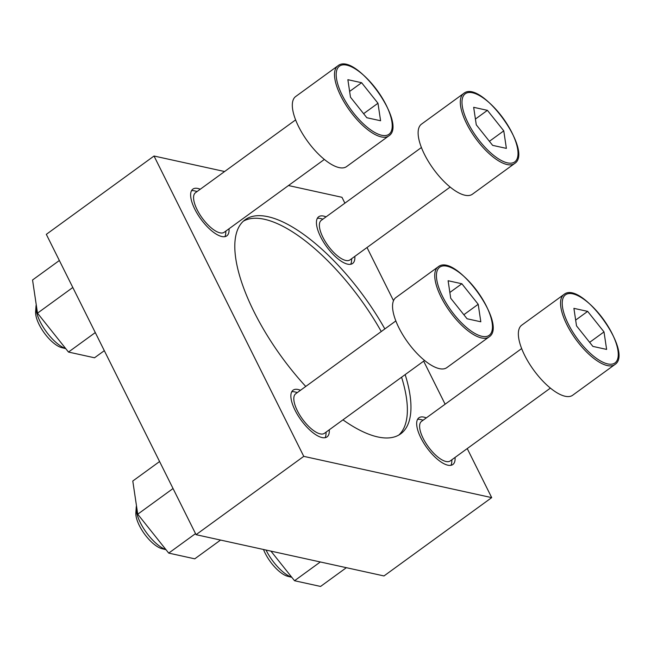 <?xml version="1.0" encoding="UTF-8"?>
<svg xmlns="http://www.w3.org/2000/svg" width="651" height="651" viewBox="0 0 651 651"><rect width="100%" height="100%" fill="white"/><g stroke="black" fill="none" stroke-linecap="round" stroke-linejoin="round"><path stroke-width="0.98" d="M326.061 216.856A28.872 11.14 54 0 0 323.669 216.091A28.872 11.14 54 0 0 318.665 216.767A28.872 11.14 54 0 0 326.631 246.664A28.872 11.14 54 0 0 352.622 263.468A28.872 11.14 54 0 0 354.819 256.396M317.297 218.362A28.872 11.14 -126 0 1 320.365 218.492A28.872 11.14 -126 0 1 320.683 218.565L322.937 219.127M351.695 258.667L351.532 260.986A28.872 11.14 -126 0 1 350.686 264.273M426.299 417.901A28.872 11.14 54 0 0 423.899 417.128A28.872 11.14 54 0 0 418.902 417.804A28.872 11.14 54 0 0 426.869 447.709A28.872 11.14 54 0 0 452.86 464.505A28.872 11.14 54 0 0 455.049 457.433M417.535 419.399A28.872 11.14 -126 0 1 420.595 419.529A28.872 11.14 -126 0 1 420.92 419.61L423.174 420.172M451.932 459.712L451.77 462.023A28.872 11.14 -126 0 1 450.923 465.31M300.493 390.274A28.872 11.14 54 0 0 298.101 389.501A28.872 11.14 54 0 0 293.096 390.177A28.872 11.14 54 0 0 301.071 420.082A28.872 11.14 54 0 0 327.062 436.878A28.872 11.14 54 0 0 329.251 429.815M291.729 391.78A28.872 11.14 -126 0 1 294.797 391.91A28.872 11.14 -126 0 1 295.123 391.983L297.377 392.545M326.127 432.085L325.964 434.404A28.872 11.14 -126 0 1 325.118 437.684M200.264 189.229A28.872 11.14 54 0 0 197.863 188.464A28.872 11.14 54 0 0 192.859 189.14A28.872 11.14 54 0 0 200.834 219.045A28.872 11.14 54 0 0 226.825 235.841A28.872 11.14 54 0 0 229.014 228.77M191.5 190.735A28.872 11.14 -126 0 1 194.559 190.865A28.872 11.14 -126 0 1 194.885 190.938L197.139 191.508M225.889 231.04L225.734 233.359A28.872 11.14 -126 0 1 224.88 236.647M342.955 419.846A132.332 51.063 54 0 0 377.767 436.943A132.332 51.063 54 0 0 400.69 433.843A132.332 51.063 54 0 0 405.166 374.602M384.855 328.926A132.332 51.063 54 0 0 267.96 216.702A132.332 51.063 54 0 0 245.036 219.802A132.332 51.063 54 0 0 305.758 386.45M243.311 221.21A132.332 51.063 -126 0 1 381.266 331.538M401.577 377.214A132.332 51.063 -126 0 1 398.819 435.047M224.611 171.522L154.027 156.02L46.319 234.352L196.057 534.683L303.765 456.359L491.7 497.624L467.239 448.572M196.057 534.683L383.992 575.948L491.7 497.624M445.121 404.206L423.663 361.159M393.513 300.689L367.009 247.526M344.892 203.169L341.962 197.294L288.458 185.543M154.027 156.02L303.765 456.359M377.971 103.24L361.614 82.71L347.87 79.691L350.482 97.202L366.839 117.733L380.583 120.752L377.971 103.24L363.608 113.681M388.802 135.896L346.609 166.575A43.308 16.714 -126 0 1 339.106 167.592A43.308 16.714 -126 0 1 302.723 134.041A43.308 16.714 -126 0 1 295.668 96.527L337.853 65.849C355.169 50.998 408.258 124.007 388.802 135.896A43.308 16.714 -126 0 1 381.299 136.913A43.308 16.714 -126 0 1 344.908 103.363A43.308 16.714 -126 0 1 337.853 65.849M324.361 159.438L224.221 232.261A24.445 9.431 -126 0 1 219.981 232.83A24.445 9.431 -126 0 1 199.442 213.894A24.445 9.431 -126 0 1 195.463 192.72L295.603 119.898M478.2 304.277L461.852 283.746L448.108 280.736L450.712 298.248L467.068 318.77L480.812 321.789L478.2 304.277L463.846 314.726M489.031 336.941L446.846 367.62A43.308 16.714 -126 0 1 439.344 368.637A43.308 16.714 -126 0 1 402.953 335.086A43.308 16.714 -126 0 1 395.906 297.564L438.09 266.886C455.407 252.035 508.496 325.044 489.031 336.941A43.308 16.714 -126 0 1 481.528 337.959A43.308 16.714 -126 0 1 445.146 304.408A43.308 16.714 -126 0 1 438.09 266.886M424.598 360.475L324.458 433.297A24.445 9.431 -126 0 1 320.219 433.875A24.445 9.431 -126 0 1 299.68 414.939A24.445 9.431 -126 0 1 295.7 393.765L395.841 320.935M604.006 331.904L587.65 311.373L573.905 308.354L576.517 325.866L592.874 346.397L606.618 349.416L604.006 331.904L589.643 342.345M614.837 364.568L572.652 395.247A43.308 16.714 -126 0 1 565.149 396.256A43.308 16.714 -126 0 1 528.758 362.705A43.308 16.714 -126 0 1 521.711 325.191L563.896 294.512C581.205 279.661 634.302 352.671 614.837 364.568A43.308 16.714 -126 0 1 607.334 365.577A43.308 16.714 -126 0 1 570.943 332.026A43.308 16.714 -126 0 1 563.896 294.512M550.396 388.102L450.256 460.924A24.445 9.431 -126 0 1 446.025 461.494A24.445 9.431 -126 0 1 425.485 442.558A24.445 9.431 -126 0 1 421.506 421.384L521.646 348.562M503.768 130.859L487.412 110.336L473.668 107.317L476.28 124.829L492.636 145.36L506.38 148.379L503.768 130.859L489.414 141.308M514.599 163.523L472.414 194.201A43.308 16.714 -126 0 1 464.912 195.219A43.308 16.714 -126 0 1 428.521 161.668A43.308 16.714 -126 0 1 421.474 124.154L463.658 93.475C480.967 78.625 534.064 151.626 514.599 163.523A43.308 16.714 -126 0 1 507.096 164.54A43.308 16.714 -126 0 1 470.706 130.989A43.308 16.714 -126 0 1 463.658 93.475M450.158 187.057L350.018 259.879A24.445 9.431 -126 0 1 345.787 260.457A24.445 9.431 -126 0 1 325.248 241.521A24.445 9.431 -126 0 1 321.269 220.347L421.409 147.525M59.355 260.498L32.55 279.987L37.498 313.164L68.485 352.061L95.29 332.571M68.485 352.061L94.525 357.781L104.315 350.669M37.498 313.164L72.806 287.49M62.016 347.707A24.445 9.431 -126 0 1 61.739 347.642A24.445 9.431 -126 0 1 44.244 332.913A24.445 9.431 -126 0 1 35.618 311.731L35.984 306.499A28.872 11.14 -126 0 1 36.244 304.766M65.718 348.586A28.872 11.14 -126 0 1 45.57 330.684A28.872 11.14 -126 0 1 35.984 306.499M159.585 461.535L132.788 481.024L137.735 514.209L168.723 553.106L195.528 533.617M168.723 553.106L194.763 558.827L220.559 540.061M137.735 514.209L173.044 488.527M162.245 548.752A24.445 9.431 -126 0 1 161.977 548.687A24.445 9.431 -126 0 1 144.481 533.958A24.445 9.431 -126 0 1 135.856 512.776L136.214 507.536A28.872 11.14 -126 0 1 136.482 505.803M165.956 549.631A28.872 11.14 -126 0 1 145.8 531.729A28.872 11.14 -126 0 1 136.214 507.536M270.938 551.128L294.529 580.733L320.325 561.968M294.529 580.733L320.569 586.445L346.365 567.688M288.051 576.379A24.445 9.431 -126 0 1 287.775 576.314A24.445 9.431 -126 0 1 263.509 549.493M291.754 577.25A28.872 11.14 -126 0 1 266.039 550.046M349.62 91.433L361.614 82.71M475.425 119.052L487.412 110.336M575.655 320.097L587.65 311.373M449.857 292.47L461.852 283.746M381.698 135.262A42.103 16.251 -126 0 1 336.502 78.535A42.103 16.251 -126 0 1 374.48 86.868A42.103 16.251 -126 0 1 381.698 135.262M481.927 336.298A42.103 16.251 -126 0 1 436.74 279.572A42.103 16.251 -126 0 1 474.709 287.913A42.103 16.251 -126 0 1 481.927 336.298M607.733 363.925A42.103 16.251 -126 0 1 562.537 307.199A42.103 16.251 -126 0 1 600.515 315.54A42.103 16.251 -126 0 1 607.733 363.925M507.495 162.88A42.103 16.251 -126 0 1 462.3 106.154A42.103 16.251 -126 0 1 500.277 114.495A42.103 16.251 -126 0 1 507.495 162.88M61.739 347.642L65.767 348.651M161.977 548.687L166.005 549.696M287.775 576.314L291.811 577.315"/></g></svg>
